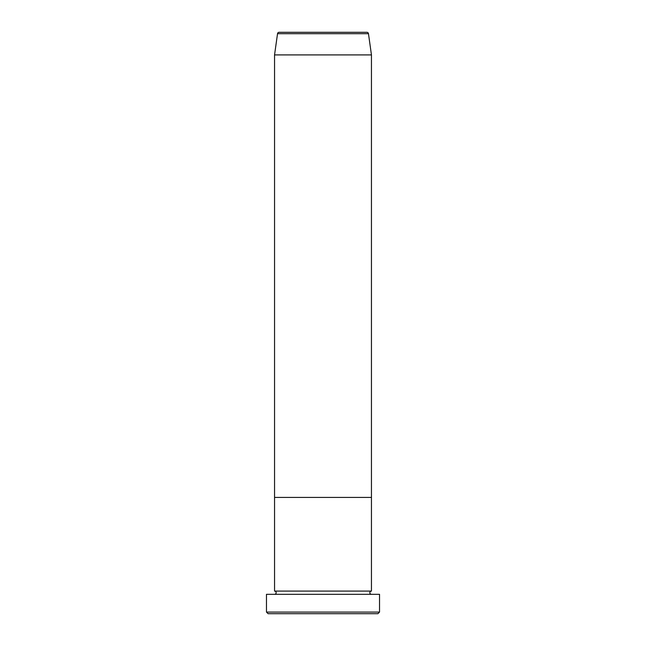 <?xml version="1.0" encoding="UTF-8"?>
<svg xmlns="http://www.w3.org/2000/svg" width="646" height="646" viewBox="0 0 646 646"><rect width="100%" height="100%" fill="white"/><g stroke="black" fill="none" stroke-linecap="round" stroke-linejoin="round"><path stroke-width="0.97" d="M377.91 613.7L268.09 613.7L266.475 612.085L379.525 612.085L377.91 613.7M366.871 32.3L279.129 32.3L366.871 32.3A1.615 1.615 0 0 1 368.47 33.689L371.45 54.91L371.45 497.42L274.55 497.42L274.55 591.09A1.615 1.615 0 0 1 276.165 592.705A1.615 1.615 0 0 1 274.55 594.32M279.129 32.3A1.615 1.615 0 0 0 277.53 33.689L274.55 54.91L274.55 497.42L371.45 497.42L371.45 591.09A1.615 1.615 0 0 0 369.835 592.705A1.615 1.615 0 0 0 371.45 594.32M371.45 591.09L274.55 591.09M379.525 612.085L379.525 594.32L266.475 594.32L266.475 612.085M371.45 54.91L274.55 54.91M368.47 33.689L277.53 33.689"/></g></svg>
